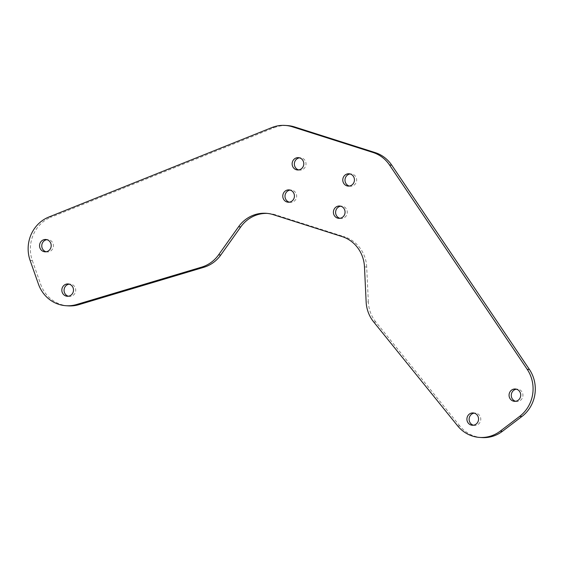 <?xml version="1.0" encoding="UTF-8"?>
<svg xmlns="http://www.w3.org/2000/svg" width="563" height="563" viewBox="0 0 563 563"><rect width="100%" height="100%" fill="white"/><g stroke="black" fill="none" stroke-linecap="round" stroke-linejoin="round"><path stroke-width="0.42" stroke-dasharray="2.81 2.11" d="M30.12 260.451L32.344 260.606A33.674 31.781 93.8 0 1 31.767 238.972A33.674 31.781 93.8 0 1 51.092 217.17L48.868 217.022M339.939 218.303A6.172 5.827 -86.2 0 0 347.026 214.102A6.172 5.827 -86.2 0 0 340.749 206.206M289.312 202.173A6.172 5.827 -86.2 0 0 296.391 197.979A6.172 5.827 -86.2 0 0 290.114 190.083M298.679 169.927A6.172 5.827 -86.2 0 0 305.758 165.726A6.172 5.827 -86.2 0 0 299.481 157.837M473.441 425.22A6.172 5.827 -86.2 0 0 480.52 421.025A6.172 5.827 -86.2 0 0 474.243 413.129M515.595 401.278A6.172 5.827 -86.2 0 0 522.682 397.084A6.172 5.827 -86.2 0 0 516.405 389.188M68.369 296.229A6.172 5.827 -86.2 0 0 75.456 292.035A6.172 5.827 -86.2 0 0 69.179 284.139M46.082 251.767A6.172 5.827 -86.2 0 0 53.168 247.565A6.172 5.827 -86.2 0 0 46.891 239.676M349.313 186.05A6.172 5.827 -86.2 0 0 356.393 181.856A6.172 5.827 -86.2 0 0 350.116 173.96M271.901 127.555L274.125 127.702L51.092 217.17M274.125 127.702A33.674 31.781 93.8 0 1 287.426 125.577M481.815 437.571A33.674 31.781 93.8 0 1 459.83 425.973L457.606 425.818M373.656 321.902L375.88 322.05L459.83 425.973M375.88 322.05A33.674 31.781 93.8 0 1 368.35 301.986L366.133 301.838M364.479 266.89L366.703 267.038L368.35 301.986M366.703 267.038A33.674 31.781 -86.2 0 0 344.317 236.727L342.093 236.58M273.245 214.651L275.469 214.799L344.317 236.727M275.469 214.799A33.674 31.781 -86.2 0 0 268.34 213.447A33.674 31.781 -86.2 0 0 267.228 213.398M68.207 305.864A33.674 31.781 93.8 0 1 40.642 284.216L38.425 284.069M32.344 260.606L40.642 284.216M338.82 218.338L341.044 218.486M288.193 202.216L290.409 202.363M297.56 169.97L299.783 170.117M472.322 425.262L474.539 425.41M514.476 401.32L516.7 401.468M67.25 296.272L69.474 296.419M44.97 251.809L47.186 251.957M348.194 186.093L350.411 186.24M349.011 173.77L351.235 173.918M45.786 239.486L48.01 239.634M68.074 283.949L70.298 284.097M515.3 388.998L517.524 389.146M473.138 412.939L475.362 413.087M298.383 157.647L300.6 157.795M289.009 189.893L291.233 190.041M339.644 206.016L341.868 206.171M268.34 213.447L266.116 213.3"/><path stroke-width="0.84" d="M29.55 238.825A33.674 31.781 -86.2 0 0 30.12 260.451L38.425 284.069A33.674 31.781 -86.2 0 0 65.991 305.716A33.674 31.781 -86.2 0 0 76.652 304.506L201.653 267.129A33.674 31.781 -86.2 0 0 218.578 254.856L238.536 226.783A33.674 31.781 93.8 0 1 266.116 213.3A33.674 31.781 93.8 0 1 273.245 214.651L342.093 236.58A33.674 31.781 93.8 0 1 364.479 266.89L366.133 301.838A33.674 31.781 -86.2 0 0 373.656 321.902L457.606 425.818A33.674 31.781 -86.2 0 0 479.592 437.423A33.674 31.781 -86.2 0 0 500.233 431.131L519.684 416.353A33.674 31.781 -86.2 0 0 527.214 369.349L389.533 165.015A33.674 31.781 -86.2 0 0 372.973 152.46L292.338 126.781A33.674 31.781 -86.2 0 0 285.202 125.429A33.674 31.781 -86.2 0 0 271.901 127.555L48.868 217.022A33.674 31.781 -86.2 0 0 29.55 238.825M340.749 206.206A6.172 5.827 -86.2 0 0 339.939 218.303M333.662 210.407A6.172 5.827 -86.2 0 0 338.82 218.338A6.172 5.827 -86.2 0 0 344.802 213.954A6.172 5.827 -86.2 0 0 339.644 206.016A6.172 5.827 -86.2 0 0 333.662 210.407M290.114 190.083A6.172 5.827 -86.2 0 0 289.312 202.173M283.034 194.284A6.172 5.827 -86.2 0 0 288.193 202.216A6.172 5.827 -86.2 0 0 294.168 197.831A6.172 5.827 -86.2 0 0 289.009 189.893A6.172 5.827 -86.2 0 0 283.034 194.284M299.481 157.837A6.172 5.827 -86.2 0 0 298.679 169.927M292.401 162.031A6.172 5.827 -86.2 0 0 297.56 169.97A6.172 5.827 -86.2 0 0 303.541 165.578A6.172 5.827 -86.2 0 0 298.383 157.647A6.172 5.827 -86.2 0 0 292.401 162.031M474.243 413.129A6.172 5.827 -86.2 0 0 473.441 425.22M467.163 417.331A6.172 5.827 -86.2 0 0 472.322 425.262A6.172 5.827 -86.2 0 0 478.297 420.878A6.172 5.827 -86.2 0 0 473.138 412.939A6.172 5.827 -86.2 0 0 467.163 417.331M516.405 389.188A6.172 5.827 -86.2 0 0 515.595 401.278M509.318 393.389A6.172 5.827 -86.2 0 0 514.476 401.32A6.172 5.827 -86.2 0 0 520.458 396.936A6.172 5.827 -86.2 0 0 515.3 388.998A6.172 5.827 -86.2 0 0 509.318 393.389M69.179 284.139A6.172 5.827 -86.2 0 0 68.369 296.229M62.092 288.34A6.172 5.827 -86.2 0 0 67.25 296.272A6.172 5.827 -86.2 0 0 73.232 291.887A6.172 5.827 -86.2 0 0 68.074 283.949A6.172 5.827 -86.2 0 0 62.092 288.34M46.891 239.676A6.172 5.827 -86.2 0 0 46.082 251.767M39.804 243.87A6.172 5.827 -86.2 0 0 44.97 251.809A6.172 5.827 -86.2 0 0 50.944 247.417A6.172 5.827 -86.2 0 0 45.786 239.486A6.172 5.827 -86.2 0 0 39.804 243.87M350.116 173.96A6.172 5.827 -86.2 0 0 349.313 186.05M343.036 178.161A6.172 5.827 -86.2 0 0 348.194 186.093A6.172 5.827 -86.2 0 0 354.176 181.708A6.172 5.827 -86.2 0 0 349.011 173.77A6.172 5.827 -86.2 0 0 343.036 178.161M285.202 125.429L287.426 125.577A33.674 31.781 93.8 0 1 294.555 126.928L292.338 126.781M372.973 152.46L375.197 152.608L294.555 126.928M375.197 152.608A33.674 31.781 93.8 0 1 391.757 165.163L389.533 165.015M527.214 369.349L529.431 369.497L391.757 165.163M529.431 369.497A33.674 31.781 93.8 0 1 521.908 416.5L519.684 416.353M500.233 431.131L502.449 431.279L521.908 416.5M502.449 431.279A33.674 31.781 93.8 0 1 481.815 437.571L479.592 437.423M267.228 213.398A33.674 31.781 -86.2 0 0 240.753 226.931L238.536 226.783M218.578 254.856L220.795 255.004L240.753 226.931M220.795 255.004A33.674 31.781 93.8 0 1 203.876 267.277L201.653 267.129M76.652 304.506L78.869 304.66L203.876 267.277M78.869 304.66A33.674 31.781 93.8 0 1 68.207 305.864L65.991 305.716"/></g></svg>
